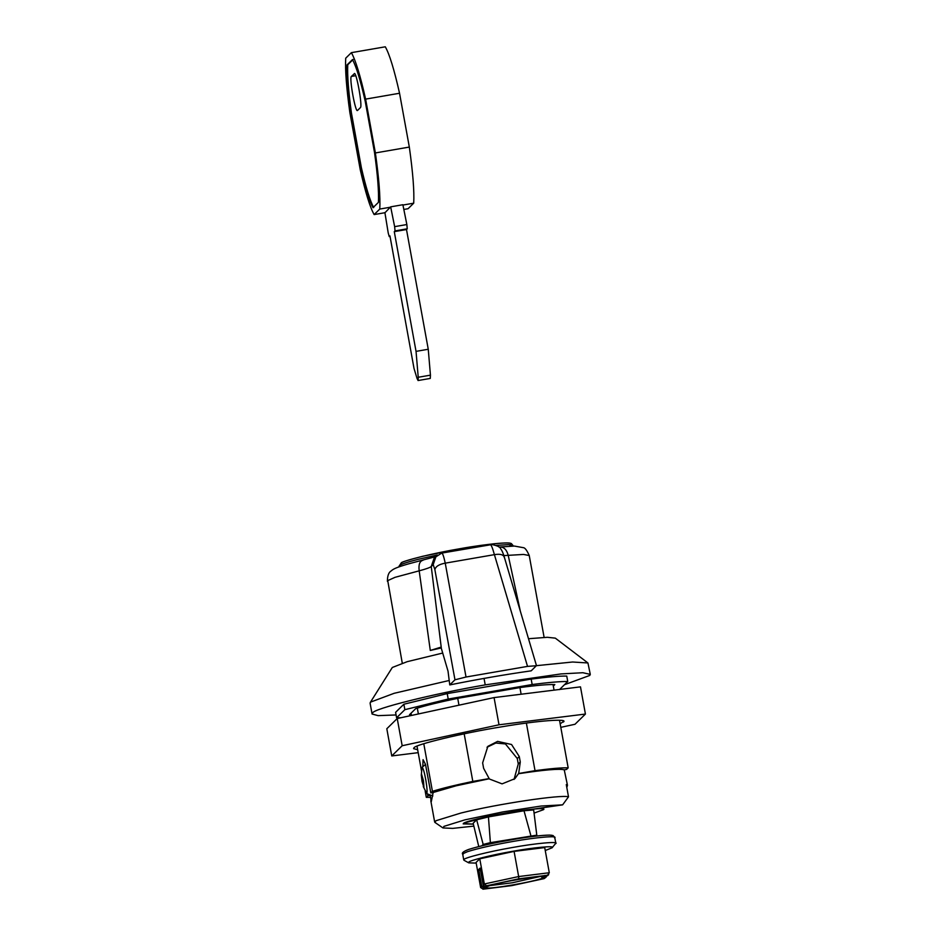 <?xml version="1.0" encoding="UTF-8"?>
<svg xmlns="http://www.w3.org/2000/svg" width="936" height="936" viewBox="0 0 936 936"><rect width="100%" height="100%" fill="white"/><g stroke="black" fill="none" stroke-linecap="round" stroke-linejoin="round"><path stroke-width="1.4" d="M560.173 723.832L563.601 721.363M563.25 722.089C569.474 718.275 537.72 720.603 501.778 726.804C464.619 732.677 414.11 744.728 413.934 747.911L413.583 748.636L417.655 749.736M418.193 752.661L391.751 755.949L386.814 728.746L397.227 718.532L494.068 697.589L580.484 686.86L585.421 714.051L575.008 724.265L560.804 727.342M391.751 755.949L402.176 745.735L499.005 724.792L585.421 714.051M402.176 745.735L397.227 718.532M499.005 724.792L494.068 697.589M373.698 207.546C370.118 201.088 366.011 187.855 361.401 167.848L360.723 167.965L350.743 113.045C347.782 91.412 346.566 75.348 347.069 64.876L352.474 59.588C356.171 66.28 360.407 80.063 365.145 100.924L374.505 152.439C377.629 174.892 378.94 191.541 378.425 202.375L373.019 207.663C369.439 201.205 365.332 187.972 360.723 167.965M361.401 167.848L351.421 112.928C348.461 91.295 347.244 75.231 347.747 64.76L353.153 59.471M347.747 64.76L347.069 64.876M351.421 112.928L350.743 113.045M355.727 75.687L351.363 76.436C349.034 77.618 355.551 113.49 357.54 110.436L357.4 110.518M354.37 73.546L354.241 73.628C356.218 70.574 362.735 106.447 360.418 107.617L357.54 110.436M351.363 76.436L354.533 73.57M390.663 206.844L402.878 204.727L406.856 224.535L407.242 228.805L406.493 229.531L428.255 349.257L430.443 375.16L418.228 377.266L416.04 351.374L394.278 231.637L395.027 230.911L394.641 226.641L390.663 206.844L385 212.706L374.143 214.578C370.118 207.593 365.496 192.676 360.278 169.861L349.842 112.46C346.449 87.855 345.068 69.767 345.712 58.196L351.363 52.662C355.505 59.904 360.255 75.383 365.613 99.122L375.383 152.942C378.975 178.413 380.437 197.11 379.782 209.056L374.143 214.578M418.228 377.266L418.123 380.496L417.07 378.53L414.028 368.491L389.938 235.895L389.236 236.574L388.218 232.947L384.883 212.507M430.443 375.16L430.267 378.425L418.053 380.542M428.255 349.257L416.04 351.374M406.493 229.531L394.278 231.637M403.825 209.453L408.073 208.716L413.712 203.182L402.854 205.066M351.363 52.662L385.293 46.8C389.435 54.042 394.185 69.521 399.543 93.249L409.325 147.069C412.905 172.54 414.367 191.248 413.712 203.182M399.543 93.249L365.613 99.122M409.325 147.069L375.383 152.942M390.64 207.172L379.782 209.056M568.503 796.817L562.63 804.843L541.125 806.036L502.901 811.91L464.911 819.854L443.992 826.359L442.962 827.939L434.936 822.416L435.93 820.732L461.015 813.01C498.104 803.79 561.226 794.43 568.503 796.817L566.28 784.579L567.473 785.281L564.244 769.837C559.634 768.514 544.366 769.813 518.45 773.721L514.905 778.67L502.07 783.865L488.931 778.822L456.078 785.819L433.146 792.5L431.274 801.766L430.232 795.354L427.916 795.752L426.301 797.332L430.42 797.355M396.068 714.952L378.144 715.642L372.072 714.028L370.094 703.158L370.609 702.094L394.173 693.295L449.198 680.484M372.072 714.028L372.586 712.975C373.312 708.809 432.631 693.904 485.222 684.883L560.91 673.932L582.835 672.715L590.288 674.376L589.774 675.429L564.49 684.707M536.457 665.672L572.61 662.009L587.937 662.969L590.288 674.376M528.501 638.726L547.361 637.299L555.317 638.141L587.937 662.969M370.246 702.527L392.313 667.485L407.219 661.67L442.775 653.035M487.012 747.244L495.823 743.032L505.428 743.944L517.28 758.523L519.281 756.557L511.559 744.506L497.624 741.37L487.855 746.355L482.637 762.898L483.62 768.327L489.165 778.6L472.82 781.42C455.399 785.058 441.944 788.358 432.432 791.329L423.786 743.734M514.051 779.442L518.263 763.963L517.28 758.523M442.962 827.939L452.731 828.383L473.85 826.114M559.471 689.61L567.742 681.513C560.371 681.408 548.519 682.414 532.163 684.52L448.215 699.04L404.855 709.675L396.583 717.772L400.971 717.725M553.305 686.065L554.826 684.579C548.449 684.31 536.995 685.281 520.486 687.492L457.54 698.373C439.44 702.14 425.494 705.557 415.701 708.634L409.5 714.706L411.302 714.765M567.742 681.513L566.76 676.073C559.389 675.967 547.525 676.974 531.168 679.08L447.221 693.599L403.861 704.235L395.6 712.331L396.583 717.772M404.855 709.675L403.861 704.235M448.215 699.04L447.221 693.599M532.163 684.52L531.168 679.08M526.371 723.072L535.029 770.667C550.894 768.55 561.939 767.614 568.175 767.859L566.561 769.439L564.244 769.837M422.803 766.724L423.072 759.658L425.482 764.314L430.817 792.909L433.146 792.5M427.436 793.915L427.916 795.752M543.442 808.166L543.465 809.675C547.478 807.312 525.412 809.347 504.913 813.162C485.515 816.485 463.636 821.972 463.378 823.516L473.37 824.125L463.18 823.902L464.56 822.791L500.737 813.91L562.63 804.843M426.301 797.332L425.19 791.201M421.481 770.761L417.011 746.167M411.43 715.467L411.021 713.22M418.369 713.957L417.316 708.131M432.432 791.329L430.817 792.909M472.82 781.42L464.174 733.824M458.968 705.182L457.727 698.338M521.13 694.231L519.925 687.586M535.029 770.667L518.684 773.487L520.276 761.998L519.281 756.557M568.175 767.859L559.517 720.264M554.053 690.136L553.024 684.532M423.259 786.521L426.781 793.541C427.378 792.324 427.108 788.053 425.95 780.718C424.394 772.153 423.084 767.707 422.019 767.38L421.294 775.137L422.031 781.408L423.938 787.55L423.505 780.893L421.469 773.955L421.294 775.137M425.517 764.443L422.019 767.38M464.127 860.324L463.964 859.529C464.279 857.774 489.306 851.479 511.489 847.677C534.936 843.324 560.196 840.996 555.598 843.687M463.753 859.973L462.7 854.194C461.495 852.965 463.472 851.386 468.632 849.443C478.858 846.214 493.541 842.915 512.682 839.557C529.519 836.667 541.827 835.181 549.619 835.087L553.094 835.567L554.755 837.463L555.808 843.242L552.053 847.805L545.255 850.532M476.202 863.086L468.784 862.875L468.749 862.208C469.018 860.605 491.774 854.896 511.945 851.432C533.274 847.478 556.23 845.36 552.053 847.805M516.976 838.832L498.549 842.178M543.465 809.675L534.07 813.103M499.18 547.104C503.638 546.624 506.657 549.397 508.236 555.434L520.346 611.208M441.757 553.094L491.95 544.541C497.39 545.7 500.245 547.069 500.526 548.636C501.918 550.298 503.159 553.071 504.258 556.932L536.468 665.601L531.203 670.831C505.042 674.552 477.898 679.255 449.76 684.918L448.028 671.17L440.973 647.15L430.291 650.462L441.265 647.946M430.291 650.462L419.188 570.831L395.015 577.325L387.726 580.612L402.281 663.179M481.315 870.96L478.705 869.474L480.11 868.093L483.187 885.117L484.345 883.97L479.77 858.815L476.073 862.43L480.648 887.585L483.175 889.165L511.875 885.596L544.05 878.635L545.08 877.629L544.904 875.394M511.828 885.608L482.964 889.2L484.204 888.159L484.029 885.924L481.794 886.474L484.204 888.159L486.334 887.784L487.995 885.362M540.645 876.26L542.938 878.003L546.168 877.079L544.202 878.611L511.875 885.596M485.573 886.79L488.147 886.298C497.039 881.934 548.8 874.528 543.313 876.552L546.484 876.26L547.513 875.242L518.801 878.81L486.638 885.772L484.345 883.97L518.661 876.552L514.086 851.386L479.77 858.815M518.801 878.81L518.661 876.552L549.292 872.738L544.717 847.583L514.086 851.386M547.513 875.242L549.292 872.738M498.982 547.057L514.402 546.062L523.212 547.654C524.874 547.583 526.874 550.204 529.238 555.528L523.528 554.44L503.849 555.598M536.41 665.73L527.53 666.385L494.407 554.65C500.374 553.679 503.685 554.662 504.364 557.599M441.616 553.176C442.494 552.743 443.711 556.066 445.243 563.156L494.407 554.65C492.476 547.63 491.061 544.342 490.16 544.787M449.76 684.918L454.966 679.805L466.023 677.02L445.243 563.156C439.148 564.268 435.696 566.42 434.866 569.615L433.204 564.595L431.25 566.502C430.267 567.497 426.243 568.936 419.188 570.831C418.427 564.654 419.691 561.132 422.978 560.278M441.769 553.082L434.245 557.856L431.25 566.502L441.336 648.168M387.399 581.303C387.41 575.769 388.697 572.282 391.271 570.855C393.015 569.275 395.366 567.672 408.365 563.917L435.965 556.557M466.023 677.02L527.53 666.385M535.825 836.117L536.796 835.158L533.672 809.944L524.008 810.763L488.44 816.917L490.382 842.657L536.796 835.158M481.747 845.828L483.175 844.436L476.658 819.807L473.16 823.235L478.764 846.565M524.008 810.763L530.876 835.661M476.658 819.807L488.44 816.917M483.175 844.436L490.382 842.657M399.192 566.76L399.356 565.636C400.503 564.361 406.715 562.267 418.018 559.365L437.334 554.978M496.279 545.395L508.728 544.612L513.08 546.062M401.029 563.238C401.275 561.073 433.614 553.106 460.348 548.636C487.761 543.676 515.49 541.277 510.295 544.354M390.031 236.434L389.259 236.562L390.031 236.445M406.856 224.535L394.641 226.641M407.242 228.805L395.027 230.911M485.222 684.883L484.041 678.401M518.263 763.963L520.276 761.998M554.545 837.907C558.827 835.368 536.106 837.287 513.244 841.405C493.681 844.834 478.425 848.25 467.462 851.678L462.922 853.749L463.086 854.545M468.924 849.373C479.396 846.109 493.986 842.833 512.671 839.569C534.526 835.626 556.23 833.789 552.135 836.222M486.17 885.55L486.334 887.784C489.06 889.598 534.561 881.735 542.938 878.003L542.775 875.768M490.335 885.538L512.296 882.788L539.92 876.529M480.648 887.585L481.794 886.474L478.705 869.474M546.753 875.218L546.683 876.213M486.638 885.772L485.608 886.778L483.198 885.093L480.145 868.339M546.46 876.26L544.307 876.634M488.147 886.298L487.726 886.415C496.127 882.683 541.628 874.809 544.342 876.622L543.289 876.552M454.966 679.805L434.866 569.615M436.188 555.949L433.204 564.595M399.087 566.186L401.275 562.852C401.521 562.056 408.693 559.857 422.779 556.265L460.372 548.636L493.518 543.816C507.452 542.47 509.909 542.88 511.395 543.582L512.975 545.489M434.667 822.065L430.794 800.725M566.806 787.515L567.473 785.281M426.57 793.588L432.841 795.928M468.784 862.875L464.01 860.266M544.12 637.404L529.238 555.528M487.726 886.415L485.585 886.79L483.187 885.117M547.572 875.698L548.66 874.633"/></g></svg>
